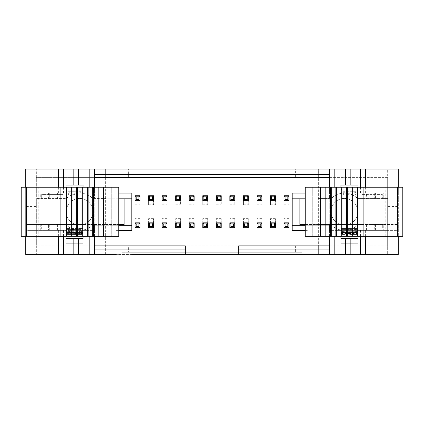 <?xml version="1.0" encoding="UTF-8"?>
<svg xmlns="http://www.w3.org/2000/svg" width="424" height="424" viewBox="0 0 424 424"><rect width="100%" height="100%" fill="white"/><g stroke="black" fill="none" stroke-linecap="round" stroke-linejoin="round"><path stroke-width="0.32" stroke-dasharray="2.12 1.59" d="M302.042 254.384L302.042 169.086L318.355 169.086L318.355 254.384L302.042 254.384L302.042 169.086L295.645 169.086L295.645 177.614L295.645 169.086L25.679 169.086L25.679 254.384L302.042 254.384M398.322 254.384L387.658 254.384L387.658 169.086L398.322 169.086L398.322 254.384M295.645 245.851L295.645 252.248L295.645 245.851L128.355 245.851L128.355 252.248L302.042 252.248L121.958 252.248L128.355 252.248L128.355 245.851L295.645 245.851M329.496 169.086L329.496 198.194L329.496 193.074L388.14 193.074L388.14 206.403L388.14 193.074L398.322 193.074L398.322 198.941L383.264 198.941L383.264 193.074L375.436 193.074L375.436 198.941L366.442 198.941L366.442 193.074L383.264 193.074M329.496 236.258L329.496 225.277L329.496 230.391L388.14 230.391L388.14 217.067L388.14 230.391L398.322 230.391L398.322 224.529L383.264 224.529L383.264 230.391L374.27 230.391L374.27 224.529L366.442 224.529L375.436 224.529L305.243 224.529M318.996 198.941L318.996 224.529L299.911 224.529L299.911 198.941L361.004 198.941L361.004 194.409L382.326 194.409L382.326 198.941L361.004 198.941L361.004 194.409L382.326 194.409L382.326 198.941L398.322 198.941L398.322 217.067L388.14 217.067M343.838 198.941L343.838 224.529L361.004 224.529L361.004 229.061L382.326 229.061L382.326 224.529L382.326 229.061L361.004 229.061L361.004 224.529L398.322 224.529L398.322 217.067M305.243 225.277L329.496 225.277L292.178 225.277L292.178 193.074L305.243 193.074M305.243 230.391L308.174 230.391L308.174 225.277L308.174 230.391L292.178 230.391L292.178 225.277M292.178 198.194L305.243 198.194M308.174 193.074L308.174 198.194L308.174 193.074M340.96 243.721L358.02 243.721L340.96 243.721L340.96 230.391L360.442 230.391L360.442 236.258M398.322 187.212L398.322 193.074L334.828 193.074L334.828 187.212M360.442 230.391L398.322 230.391L398.322 236.258M334.828 236.258L334.828 230.391L329.496 230.391L329.496 254.384M334.828 193.074L329.496 193.074L329.496 187.212M355.614 234.393L343.366 234.393L356.944 234.393L355.614 234.393L356.314 233.322L358.01 233.322L358.02 230.391L358.02 236.258M358.02 187.212L358.02 193.074L358.02 190.143L340.96 189.878L340.96 190.943L340.96 185.076L358.02 185.076L358.02 190.943L358.02 189.878L356.955 189.078L342.036 189.078L343.366 189.078L342.666 190.143L345.359 193.074C348.109 194.823 350.86 194.823 353.616 193.074L356.314 190.143L358.02 190.143M345.491 238.389L345.491 254.384M340.96 236.258L340.96 230.391L334.828 230.391M342.666 190.143L340.96 190.143L340.96 193.074L340.96 187.212M345.491 185.076L345.491 169.086M356.314 233.322L353.616 230.391C350.871 228.642 348.115 228.642 345.359 230.391L342.666 233.322L340.96 233.322L358.02 233.322L358.02 233.592L358.02 232.527L358.02 238.389L340.96 238.389L340.96 232.527L340.96 233.592L358.02 233.592L358.02 243.721M340.96 190.943L358.02 190.943L340.96 190.943M358.02 232.527L340.96 232.527L358.02 232.527M387.658 254.384L318.355 254.384L318.355 245.851L387.658 245.851L387.658 254.384M318.355 169.086L387.658 169.086L387.658 177.614L318.355 177.614L318.355 169.086M318.355 245.851L387.658 245.851L387.658 177.614L318.355 177.614L318.355 245.851M387.658 198.406L357.485 198.406A18.661 18.661 0 0 0 331.367 198.406L318.355 198.406L331.367 198.406A18.661 18.661 0 0 1 357.485 198.406L387.658 198.406M318.355 225.059L331.367 225.059A18.661 18.661 0 0 0 357.485 225.059L387.658 225.059L357.485 225.059A18.661 18.661 0 0 1 331.367 225.059L318.355 225.059M331.096 211.735A13.329 13.329 0 0 1 351.088 200.192A13.329 13.329 0 0 1 351.088 223.273A13.329 13.329 0 0 1 331.096 211.735A13.329 13.329 0 0 0 351.088 223.273A13.329 13.329 0 0 0 351.088 200.192A13.329 13.329 0 0 0 331.096 211.735M329.496 245.851L238.654 245.851L238.654 254.384M340.96 169.086L358.02 169.086L340.96 169.086L340.96 189.878L358.02 189.878L358.02 169.086M65.98 169.086L83.04 169.086L65.98 169.086L65.98 187.212M131.822 254.384L115.826 254.384M121.958 254.384L121.958 169.086L121.958 254.384M128.355 177.614L128.355 169.086L128.355 177.614L295.645 177.614L128.355 177.614M105.645 254.384L105.645 169.086L105.645 177.614L36.342 177.614L36.342 169.086L36.342 254.384L36.342 245.851L105.645 245.851L105.645 177.614L36.342 177.614L36.342 245.851L105.645 245.851L105.645 254.384M25.679 236.258L25.679 187.212M65.98 236.258L65.98 230.391L25.679 230.391L35.86 230.391L35.86 224.529L80.163 224.529L80.163 198.941L62.996 198.941L62.996 194.409L41.674 194.409L41.674 198.941L41.674 194.409L62.996 194.409L62.996 198.941L35.86 198.941L35.86 193.074L25.679 193.074L78.641 193.074L81.334 190.143L80.634 189.078L67.056 189.078L68.386 189.078L67.686 190.143L70.384 193.074C73.129 194.823 75.885 194.823 78.641 193.074L94.504 193.074L94.504 187.212L94.504 193.074L35.86 193.074L35.86 206.403L35.86 198.941L25.679 198.941L40.736 198.941L40.736 193.074L49.73 193.074L49.73 198.941L57.558 198.941L48.564 198.941L118.757 198.941M78.509 185.076L78.509 169.086M83.04 187.212L83.04 193.074L83.04 189.878L65.98 189.878L65.98 185.076L83.04 185.076L83.04 190.943L83.04 169.086M329.496 177.614L94.504 177.614L94.504 174.418M131.822 254.914L123.824 254.914L123.824 254.384M123.824 254.914L115.826 254.914M118.757 224.529L25.679 224.529L35.86 224.529L27.062 224.529L35.86 224.529L35.86 217.067L35.86 230.391L94.504 230.391L94.504 254.384M83.04 236.258L83.04 230.391L83.04 238.389L65.98 238.389L65.98 230.391L94.504 230.391L94.504 225.277L94.504 236.258M78.509 238.389L78.509 254.384M94.504 245.851L185.346 245.851L185.346 254.384M36.342 225.059L66.515 225.059A18.661 18.661 0 0 0 92.633 225.059L105.645 225.059L92.633 225.059A18.661 18.661 0 0 1 66.515 225.059L36.342 225.059M66.515 198.406A18.661 18.661 0 0 1 92.633 198.406L105.645 198.406L92.633 198.406A18.661 18.661 0 0 0 66.515 198.406L36.342 198.406L66.515 198.406M66.25 211.735A13.329 13.329 0 0 0 86.242 223.273A13.329 13.329 0 0 0 86.242 200.192A13.329 13.329 0 0 0 66.25 211.735A13.329 13.329 0 0 1 86.242 200.192A13.329 13.329 0 0 1 86.242 223.273A13.329 13.329 0 0 1 66.25 211.735M118.757 230.391L115.826 230.391L115.826 225.277L94.504 225.277L131.822 225.277L131.822 198.194L94.504 198.194L94.504 193.074L94.504 198.194L115.826 198.194L115.826 193.074L118.757 193.074M35.86 198.941L27.062 198.941L27.062 224.529L27.062 198.941L35.86 198.941M83.04 190.943L65.98 190.943L83.04 190.943M118.757 198.194L115.826 198.194L115.826 193.074L131.822 193.074L131.822 198.194M131.822 225.277L131.822 230.391L115.826 230.391L115.826 225.277L118.757 225.277M65.98 232.527L83.04 232.527L65.98 232.527M65.98 243.721L83.04 243.721L65.98 243.721L65.98 233.592L83.04 233.592L83.04 243.721M366.442 193.074L375.436 193.074M375.436 224.529L375.436 230.391L366.442 230.391L374.27 230.391M375.436 230.391L383.264 230.391M67.686 190.143L81.334 190.143M65.99 190.143L67.056 189.078L65.98 190.143M153.52 200.536L148.612 200.536L148.612 195.74L149.863 196.99L152.269 196.99L152.269 199.397L153.52 200.647L153.52 195.74L153.52 200.536M216.32 222.929L221.222 222.929L221.222 227.725L219.977 226.48L217.565 226.48L217.565 224.068L216.32 222.823L216.32 227.725L216.32 222.929M202.778 222.929L207.681 222.929L207.681 227.725L206.435 226.48L204.024 226.48L204.024 224.068L202.778 222.823L202.778 227.725L202.778 222.929M207.681 200.536L202.778 200.536L202.778 195.74L204.024 196.99L206.435 196.99L206.435 199.397L207.681 200.647L207.681 195.74L207.681 200.536M180.597 200.536L175.695 200.536L175.695 195.74L176.946 196.99L179.352 196.99L179.352 199.397L180.597 200.647L180.597 195.74L180.597 200.536M175.695 222.929L180.597 222.929L180.597 227.725L179.352 226.48L176.946 226.48L176.946 224.068L175.695 222.823L175.695 227.725L175.695 222.929M285.273 226.48L284.022 227.725L288.93 227.725L288.93 222.823L288.93 227.725L288.93 222.929L284.022 222.929L284.022 227.725L284.022 222.823L284.022 227.725L288.93 227.725L287.679 226.48L285.273 226.48L285.273 224.068L284.022 222.823L288.93 222.823L287.679 224.068L287.679 226.48M274.137 196.99L275.388 195.74L270.48 195.74L270.48 200.647L270.48 195.74L270.48 200.536L275.388 200.536L275.388 195.74L275.388 200.647L275.388 195.74L270.48 195.74L271.731 196.99L274.137 196.99L274.137 199.397L275.388 200.647L270.48 200.647L271.731 199.397L271.731 196.99M287.679 196.99L288.93 195.74L288.93 200.536L284.022 200.536L284.022 195.74L285.273 196.99L287.679 196.99L287.679 199.397L288.93 200.647L288.93 195.74L288.93 200.647L284.022 200.647L285.273 199.397L285.273 196.99M244.648 226.48L243.403 227.725L248.305 227.725L248.305 222.823L248.305 227.725L248.305 222.929L243.403 222.929L243.403 227.725L243.403 222.823L243.403 227.725L248.305 227.725L247.054 226.48L244.648 226.48L244.648 224.068L243.403 222.823L248.305 222.823L247.054 224.068L247.054 226.48M247.054 196.99L248.305 195.74L243.403 195.74L243.403 200.647L243.403 195.74L243.403 200.536L248.305 200.536L248.305 195.74L248.305 200.647L248.305 195.74L243.403 195.74L244.648 196.99L247.054 196.99L247.054 199.397L248.305 200.647L243.403 200.647L244.648 199.397L244.648 196.99M149.863 226.48L148.612 227.725L148.612 222.929L153.52 222.929L153.52 227.725L152.269 226.48L149.863 226.48L149.863 224.068L148.612 222.823L148.612 227.725L148.612 222.823L153.52 222.823L152.269 224.068L152.269 226.48M271.731 226.48L270.48 227.725L275.388 227.725L275.388 222.823L275.388 227.725L275.388 222.929L270.48 222.929L270.48 227.725L270.48 222.823L270.48 227.725L275.388 227.725L274.137 226.48L271.731 226.48L271.731 224.068L270.48 222.823L275.388 222.823L274.137 224.068L274.137 226.48M136.321 226.48L135.071 227.725L135.071 222.929L139.978 222.929L139.978 227.725L138.728 226.48L136.321 226.48L136.321 224.068L135.071 222.823L135.071 227.725L135.071 222.823L139.978 222.823L138.728 224.068L138.728 226.48M165.811 196.99L167.061 195.74L167.061 200.536L162.154 200.536L162.154 195.74L163.404 196.99L165.811 196.99L165.811 199.397L167.061 200.647L167.061 195.74L167.061 200.647L162.154 200.647L163.404 199.397L163.404 196.99M163.404 226.48L162.154 227.725L162.154 222.929L167.061 222.929L167.061 227.725L165.811 226.48L163.404 226.48L163.404 224.068L162.154 222.823L162.154 227.725L162.154 222.823L167.061 222.823L165.811 224.068L165.811 226.48M138.728 196.99L139.978 195.74L139.978 200.536L135.071 200.536L135.071 195.74L136.321 196.99L138.728 196.99L138.728 199.397L139.978 200.647L139.978 195.74L139.978 200.647L135.071 200.647L136.321 199.397L136.321 196.99M192.894 196.99L194.139 195.74L194.139 200.536L189.237 200.536L189.237 195.74L190.487 196.99L192.894 196.99L192.894 199.397L194.139 200.647L194.139 195.74L194.139 200.647L189.237 200.647L190.487 199.397L190.487 196.99M190.487 226.48L189.237 227.725L189.237 222.929L194.139 222.929L194.139 227.725L192.894 226.48L190.487 226.48L190.487 224.068L189.237 222.823L189.237 227.725L189.237 222.823L194.139 222.823L192.894 224.068L192.894 226.48M219.977 196.99L221.222 195.74L221.222 200.536L216.32 200.536L216.32 195.74L217.565 196.99L219.977 196.99L219.977 199.397L221.222 200.647L221.222 195.74L221.222 200.647L216.32 200.647L217.565 199.397L217.565 196.99M260.596 196.99L261.846 195.74L256.939 195.74L256.939 200.647L256.939 195.74L256.939 200.536L261.846 200.536L261.846 195.74L261.846 200.647L261.846 195.74L256.939 195.74L258.19 196.99L260.596 196.99L260.596 199.397L261.846 200.647L256.939 200.647L258.19 199.397L258.19 196.99M258.19 226.48L256.939 227.725L261.846 227.725L261.846 222.823L261.846 227.725L261.846 222.929L256.939 222.929L256.939 227.725L256.939 222.823L256.939 227.725L261.846 227.725L260.596 226.48L258.19 226.48L258.19 224.068L256.939 222.823L261.846 222.823L260.596 224.068L260.596 226.48M231.107 226.48L229.861 227.725L229.861 222.929L234.763 222.929L234.763 227.725L233.513 226.48L231.107 226.48L231.107 224.068L229.861 222.823L229.861 227.725L229.861 222.823L234.763 222.823L233.513 224.068L233.513 226.48M233.513 196.99L234.763 195.74L234.763 200.536L229.861 200.536L229.861 195.74L231.107 196.99L233.513 196.99L233.513 199.397L234.763 200.647L234.763 195.74L234.763 200.647L229.861 200.647L231.107 199.397L231.107 196.99M48.564 198.941L48.564 193.074L57.558 193.074L49.73 193.074M48.564 193.074L40.736 193.074M57.558 224.529L57.558 230.391L40.736 230.391L48.564 230.391L48.564 224.529M57.558 230.391L48.564 230.391M67.686 233.322L83.04 233.322L81.334 233.322L78.641 230.391C75.891 228.642 73.14 228.642 70.384 230.391L67.686 233.322L68.386 234.393L81.965 234.393L67.045 234.393L65.98 233.322M356.314 190.143L355.614 189.078L343.366 189.078M68.386 189.078L81.975 189.078L83.04 190.143M80.163 224.529L124.089 224.529L124.089 198.941L80.163 198.941M82.775 224.529L66.25 224.529L82.775 224.529L82.775 229.591C82.722 230.794 82.012 231.504 80.64 231.727L68.381 231.727C67.077 231.589 66.367 230.879 66.25 229.591L66.25 228.525L82.775 228.525L82.775 224.529M83.04 224.529L65.98 224.529L83.04 224.529L83.04 230.391M40.736 230.391L40.736 224.529M62.249 224.529L62.249 198.941L62.249 236.258L38.796 236.258L38.796 187.212L62.249 187.212L62.249 198.941M62.996 224.529L62.996 229.061L41.674 229.061L41.674 224.529L41.674 229.061L62.996 229.061L62.996 224.529M40.736 198.941L49.73 198.941M66.25 198.941L82.775 198.941L66.25 198.941L66.25 193.874A2.131 2.131 0 0 1 68.381 191.743A2.131 2.131 0 0 0 66.25 193.874L66.25 198.941M83.04 198.941L65.98 198.941L83.04 198.941L83.04 193.074M65.98 193.074L65.98 198.941M57.558 193.074L57.558 198.941M340.96 193.074L340.96 198.941L358.02 198.941L358.02 193.074M366.442 198.941L374.27 198.941L374.27 193.074M374.27 198.941L383.264 198.941M396.938 224.529L396.938 198.941L396.938 224.529M305.243 198.941L375.436 198.941M361.752 198.941L361.752 224.529L361.752 187.212L385.204 187.212L385.204 236.258L361.752 236.258L361.752 224.529M358.02 198.941L340.96 198.941M341.225 198.941L357.75 198.941L341.225 198.941L341.225 193.874C341.278 192.676 341.988 191.961 343.361 191.743L355.619 191.743C356.923 191.876 357.633 192.586 357.75 193.874L357.75 194.939L341.225 194.939L341.225 198.941M318.996 224.529L343.838 224.529M383.264 224.529L374.27 224.529M357.75 224.529L341.225 224.529L357.75 224.529L357.75 229.591A2.131 2.131 0 0 1 355.619 231.727A2.131 2.131 0 0 0 357.75 229.591L357.75 224.529M340.96 224.529L358.02 224.529L340.96 224.529L340.96 230.391M358.02 230.391L358.02 224.529M366.442 230.391L366.442 224.529M65.98 224.529L65.98 230.391M49.73 224.529L49.73 230.391M135.071 200.647L135.071 195.74L135.071 200.647L139.978 200.647L135.071 200.647L139.978 200.647L139.978 204.803L139.978 200.647M105.004 224.529L105.004 198.941M94.769 224.529L94.769 198.941L94.769 236.258L62.249 236.258M80.64 228.525L82.775 228.525L82.775 229.591A2.131 2.131 0 0 1 80.64 231.727L80.64 229.591L66.25 229.591L68.381 229.591L68.381 231.727A2.131 2.131 0 0 1 66.25 229.591L66.25 224.529L66.25 228.525L68.381 228.525L68.381 229.591L80.64 229.591L80.64 228.525L68.381 228.525M62.249 187.212L94.769 187.212L94.769 198.941M82.775 198.941L82.775 193.874L82.775 194.939L66.25 194.939L82.775 194.939L82.775 198.941M329.231 198.941L329.231 224.529L329.231 187.212L361.752 187.212M343.361 194.939L341.225 194.939L341.225 193.874A2.131 2.131 0 0 1 343.361 191.743L343.361 193.874L357.75 193.874L355.619 193.874L355.619 191.743A2.131 2.131 0 0 1 357.75 193.874L357.75 198.941L357.75 194.939L355.619 194.939L355.619 193.874L343.361 193.874L343.361 194.939L355.619 194.939M361.752 236.258L329.231 236.258L329.231 224.529M341.225 224.529L341.225 229.591L341.225 228.525L357.75 228.525L341.225 228.525L341.225 224.529M342.666 233.322L343.366 234.393L342.025 234.393L340.96 233.322M80.634 234.393L81.334 233.322M179.352 196.99L180.597 195.74L180.597 200.647L175.695 200.647L176.946 199.397L176.946 196.99M176.946 226.48L175.695 227.725L175.695 222.823L180.597 222.823L180.597 227.725L180.597 222.823L179.352 224.068L179.352 226.48M189.237 200.647L189.237 195.74L189.237 200.647L194.139 200.647L189.237 200.647L194.139 200.647L194.139 204.803L194.139 200.647M189.237 227.725L194.139 227.725L194.139 222.823L194.139 227.725L189.237 227.725M204.024 226.48L202.778 227.725L202.778 222.823L207.681 222.823L206.435 224.068L206.435 226.48M206.435 196.99L207.681 195.74L207.681 200.647L202.778 200.647L202.778 195.74L202.778 200.647L204.024 199.397L204.024 196.99M202.778 227.725L207.681 227.725L207.681 222.823L207.681 227.725L202.778 227.725M217.565 226.48L216.32 227.725L216.32 222.823L221.222 222.823L219.977 224.068L219.977 226.48M216.32 200.647L216.32 195.74L216.32 200.647L221.222 200.647L216.32 200.647L221.222 200.647L221.222 204.803L221.222 200.647M216.32 227.725L221.222 227.725L221.222 222.823L221.222 227.725L216.32 227.725M229.861 200.647L229.861 195.74L229.861 200.647L234.763 200.647L229.861 200.647L234.763 200.647L234.763 204.803L234.763 200.647M229.861 227.725L234.763 227.725L234.763 222.823L234.763 227.725L229.861 227.725M284.022 200.647L284.022 195.74L284.022 200.647L288.93 200.647L284.022 200.647L288.93 200.647L288.93 204.803L288.93 200.647M135.071 227.725L139.978 227.725L139.978 222.823L139.978 227.725L135.071 227.725M152.269 196.99L153.52 195.74L153.52 200.647L148.612 200.647L148.612 195.74L148.612 200.647L149.863 199.397L149.863 196.99M148.612 227.725L153.52 227.725L153.52 222.823L153.52 227.725L148.612 227.725M162.154 200.647L162.154 195.74L162.154 200.647L167.061 200.647L162.154 200.647L167.061 200.647L167.061 204.803L167.061 200.647M162.154 227.725L167.061 227.725L167.061 222.823L167.061 227.725L162.154 227.725M175.695 200.647L175.695 195.74L175.695 200.647L180.597 200.647L175.695 200.647L180.597 200.647L180.597 204.803L180.597 200.647M175.695 227.725L180.597 227.725L175.695 227.725M287.679 199.397L285.273 199.397M285.273 224.068L287.679 224.068M288.93 222.823L288.93 218.662L288.93 222.823L284.022 222.823L288.93 222.823L284.022 222.823L284.022 218.662L284.022 222.823M288.93 195.74L284.022 195.74L288.93 195.74M234.763 195.74L229.861 195.74L234.763 195.74M221.222 195.74L216.32 195.74L221.222 195.74M207.681 195.74L202.778 195.74L207.681 195.74M194.139 195.74L189.237 195.74L194.139 195.74M180.597 195.74L175.695 195.74L180.597 195.74M167.061 195.74L162.154 195.74L167.061 195.74M153.52 195.74L148.612 195.74L153.52 195.74M139.978 195.74L135.071 195.74L139.978 195.74M136.321 224.068L138.728 224.068M139.978 222.823L139.978 218.662L139.978 222.823L135.071 222.823L139.978 222.823L135.071 222.823L135.071 218.662L135.071 222.823M138.728 199.397L136.321 199.397M94.769 236.258L111.295 236.258L111.295 187.212L94.769 187.212M21.2 236.258L38.796 236.258M111.295 236.258L118.757 236.258L118.757 187.212L111.295 187.212L111.295 236.258M98.824 236.258L98.824 187.212M93.471 236.258L93.471 187.212M88.118 236.258L88.118 187.212M82.765 236.258L82.765 187.212M77.412 236.258L77.412 187.212M72.059 236.258L72.059 187.212M66.711 236.258L66.706 187.212M68.381 231.727L80.64 231.727M38.796 187.212L21.2 187.212M66.25 193.874A2.131 2.131 0 0 1 68.381 191.743L80.64 191.743L68.381 191.743L68.381 193.874L66.25 193.874L82.775 193.874L80.64 193.874L80.64 194.939M68.381 194.939L68.381 193.874L80.64 193.874L80.64 191.743A2.131 2.131 0 0 1 81.387 191.876A2.131 2.131 0 0 0 80.64 191.743L80.64 191.743C82.012 191.961 82.722 192.676 82.775 193.874A2.131 2.131 0 0 0 81.387 191.876A2.131 2.131 0 0 1 82.775 193.874M329.231 187.212L312.705 187.212L312.705 236.258L329.231 236.258M402.8 187.212L385.204 187.212M312.705 187.212L305.243 187.212L305.243 236.258L312.705 236.258L312.705 187.212M325.176 187.212L325.176 236.258M330.529 187.212L330.529 236.258M335.882 187.212L335.882 236.258M341.235 187.212L341.235 236.258M346.588 187.212L346.588 236.258M351.941 187.212L351.941 236.258M357.289 187.212L357.294 236.258M355.619 191.743L343.361 191.743M385.204 236.258L402.8 236.258M357.75 229.591A2.131 2.131 0 0 1 355.619 231.727L343.361 231.727L355.619 231.727L355.619 229.591L357.75 229.591L341.225 229.591L343.361 229.591L343.361 228.525M355.619 228.525L355.619 229.591L343.361 229.591L343.361 231.727A2.131 2.131 0 0 1 342.613 231.589A2.131 2.131 0 0 0 343.361 231.727L343.361 231.727C341.988 231.504 341.278 230.794 341.225 229.591A2.131 2.131 0 0 0 342.613 231.589A2.131 2.131 0 0 1 341.225 229.591M179.352 199.397L176.946 199.397M176.946 224.068L179.352 224.068M180.597 222.823L180.597 218.662L180.597 222.823L175.695 222.823L180.597 222.823L175.695 222.823L175.695 218.662L175.695 222.823M190.487 224.068L192.894 224.068M194.139 222.823L194.139 218.662L194.139 222.823L189.237 222.823L194.139 222.823L189.237 222.823L189.237 218.662L189.237 222.823M192.894 199.397L190.487 199.397M204.024 224.068L206.435 224.068M207.681 222.823L207.681 218.662L207.681 222.823L202.778 222.823L207.681 222.823L202.778 222.823L202.778 218.662L202.778 222.823M206.435 199.397L204.024 199.397M202.778 200.647L202.778 204.803L202.778 200.647L207.681 200.647L202.778 200.647L207.681 200.647L207.681 204.803L207.681 200.647M217.565 224.068L219.977 224.068M221.222 222.823L221.222 218.662L221.222 222.823L216.32 222.823L221.222 222.823L216.32 222.823L216.32 218.662L216.32 222.823M219.977 199.397L217.565 199.397M231.107 224.068L233.513 224.068M234.763 222.823L234.763 218.662L234.763 222.823L229.861 222.823L234.763 222.823L229.861 222.823L229.861 218.662L229.861 222.823M233.513 199.397L231.107 199.397M247.054 199.397L244.648 199.397M243.403 200.647L243.403 204.803L243.403 200.647L248.305 200.647L243.403 200.647L248.305 200.647L248.305 204.803L248.305 200.647M244.648 224.068L247.054 224.068M248.305 222.823L248.305 218.662L248.305 222.823L243.403 222.823L248.305 222.823L243.403 222.823L243.403 218.662L243.403 222.823M260.596 199.397L258.19 199.397M256.939 200.647L256.939 204.803L256.939 200.647L261.846 200.647L256.939 200.647L261.846 200.647L261.846 204.803L261.846 200.647M258.19 224.068L260.596 224.068M261.846 222.823L261.846 218.662L261.846 222.823L256.939 222.823L261.846 222.823L256.939 222.823L256.939 218.662L256.939 222.823M271.731 224.068L274.137 224.068M275.388 222.823L275.388 218.662L275.388 222.823L270.48 222.823L275.388 222.823L270.48 222.823L270.48 218.662L270.48 222.823M274.137 199.397L271.731 199.397M270.48 200.647L270.48 204.803L270.48 200.647L275.388 200.647L270.48 200.647L275.388 200.647L275.388 204.803L275.388 200.647M149.863 224.068L152.269 224.068M153.52 222.823L153.52 218.662L153.52 222.823L148.612 222.823L153.52 222.823L148.612 222.823L148.612 218.662L148.612 222.823M152.269 199.397L149.863 199.397M148.612 200.647L148.612 204.803L148.612 200.647L153.52 200.647L148.612 200.647L153.52 200.647L153.52 204.803L153.52 200.647M165.811 199.397L163.404 199.397M163.404 224.068L165.811 224.068M167.061 222.823L167.061 218.662L167.061 222.823L162.154 222.823L167.061 222.823L162.154 222.823L162.154 218.662L162.154 222.823M162.154 204.803L167.061 204.803M153.52 218.662L148.612 218.662M148.612 204.803L153.52 204.803M139.978 218.662L135.071 218.662M135.071 204.803L139.978 204.803M229.861 204.803L234.763 204.803M234.763 218.662L229.861 218.662M194.139 218.662L189.237 218.662M189.237 204.803L194.139 204.803M221.222 218.662L216.32 218.662M216.32 204.803L221.222 204.803M207.681 218.662L202.778 218.662M202.778 204.803L207.681 204.803M180.597 218.662L175.695 218.662M175.695 204.803L180.597 204.803M270.48 204.803L275.388 204.803M275.388 218.662L270.48 218.662M284.022 204.803L288.93 204.803M288.93 218.662L284.022 218.662M243.403 204.803L248.305 204.803M248.305 218.662L243.403 218.662M256.939 204.803L261.846 204.803M261.846 218.662L256.939 218.662M167.061 218.662L162.154 218.662M388.14 206.403L398.322 206.403M365.387 230.391L365.387 236.258M365.387 187.212L365.387 193.074M360.442 187.212L360.442 193.074M58.613 193.074L58.613 187.212M63.558 193.074L63.558 187.212M89.172 193.074L89.172 187.212M89.172 230.391L89.172 236.258M63.558 230.391L63.558 236.258M58.613 230.391L58.613 236.258M35.86 217.067L25.679 217.067M35.86 206.403L25.679 206.403M358.01 233.322L356.944 234.393L358.02 233.322M26.532 187.212L26.532 236.258M397.468 236.258L397.468 187.212M340.96 190.143L342.025 189.078M83.04 233.322L81.975 234.393"/><path stroke-width="0.64" d="M292.178 225.277L305.243 225.277M305.243 193.074L292.178 193.074L292.178 230.391L305.243 230.391M305.243 198.194L292.178 198.194M340.96 187.212L340.96 185.076L345.491 185.076L345.491 169.086L398.322 169.086L398.322 187.212M398.322 236.258L398.322 254.384L345.491 254.384L345.491 238.389L340.96 238.389L340.96 236.258M329.496 249.052L238.654 249.052L238.654 254.384L329.496 254.384L329.496 236.258M329.496 187.212L329.496 169.086L345.491 169.086M329.496 254.384L345.491 254.384M358.02 236.258L358.02 238.389L345.491 238.389M345.491 185.076L358.02 185.076L358.02 187.212M238.654 249.052L238.654 245.851L329.496 245.851M25.679 187.212L25.679 169.086L329.496 169.086M238.654 254.384L131.822 254.384L131.822 254.914L115.826 254.914L115.826 254.384L25.679 254.384L25.679 236.258M65.98 187.212L65.98 185.076L78.509 185.076L78.509 169.086M78.509 185.076L83.04 185.076L83.04 187.212M329.496 177.614L94.504 177.614L94.504 187.212L94.504 169.086L94.504 174.418L329.496 174.418M185.346 254.384L185.346 249.052L94.504 249.052M94.504 236.258L94.504 254.384M83.04 236.258L83.04 238.389L78.509 238.389L78.509 254.384M78.509 238.389L65.98 238.389L65.98 236.258M94.504 245.851L185.346 245.851L185.346 249.052M131.822 198.194L118.757 198.194M118.757 193.074L131.822 193.074L131.822 230.391L118.757 230.391M118.757 225.277L131.822 225.277M149.677 196.805L148.612 195.74L153.52 195.74L148.612 195.74L148.612 200.647L153.52 200.647L153.52 195.74L152.449 196.805L149.677 196.805L149.677 199.577L152.449 199.577L153.52 200.647M220.157 226.66L221.222 227.725L216.32 227.725L221.222 227.725L221.222 222.823L216.32 222.823L216.32 227.725L217.385 226.66L220.157 226.66L220.157 223.888L217.385 223.888L217.385 226.66M206.615 226.66L207.681 227.725L202.778 227.725L207.681 227.725L207.681 222.823L202.778 222.823L202.778 227.725L203.843 226.66L206.615 226.66L206.615 223.888L203.843 223.888L203.843 226.66M203.843 196.805L202.778 195.74L207.681 195.74L202.778 195.74L202.778 200.647L207.681 200.647L207.681 195.74L206.615 196.805L203.843 196.805L203.843 199.577L206.615 199.577L207.681 200.647M176.76 196.805L175.695 195.74L180.597 195.74L175.695 195.74L175.695 200.647L180.597 200.647L180.597 195.74L179.532 196.805L176.76 196.805L176.76 199.577L179.532 199.577L180.597 200.647M179.532 226.66L180.597 227.725L175.695 227.725L180.597 227.725L180.597 222.823L175.695 222.823L175.695 227.725L176.76 226.66L179.532 226.66L179.532 223.888L176.76 223.888L176.76 226.66M287.859 226.66L288.93 227.725L284.022 227.725L288.93 227.725L288.93 222.823L284.022 222.823L284.022 227.725L285.087 226.66L287.859 226.66L287.859 223.888L285.087 223.888L284.022 222.823M271.551 196.805L270.48 195.74L275.388 195.74L270.48 195.74L270.48 200.647L275.388 200.647L275.388 195.74L274.323 196.805L271.551 196.805L271.551 199.577L274.323 199.577L274.323 196.805M285.087 196.805L284.022 195.74L288.93 195.74L284.022 195.74L284.022 200.647L288.93 200.647L288.93 195.74L287.859 196.805L285.087 196.805L285.087 199.577L284.022 200.647M247.24 226.66L248.305 227.725L243.403 227.725L248.305 227.725L248.305 222.823L243.403 222.823L243.403 227.725L244.468 226.66L247.24 226.66L247.24 223.888L244.468 223.888L243.403 222.823M244.468 196.805L243.403 195.74L248.305 195.74L243.403 195.74L243.403 200.647L248.305 200.647L248.305 195.74L247.24 196.805L244.468 196.805L244.468 199.577L247.24 199.577L247.24 196.805M149.677 223.888L148.612 222.823L148.612 227.725L153.52 227.725L148.612 227.725L149.677 226.66L152.449 226.66L152.449 223.888L149.677 223.888L149.677 226.66M271.551 223.888L270.48 222.823L270.48 227.725L275.388 227.725L270.48 227.725L271.551 226.66L274.323 226.66L274.323 223.888L271.551 223.888L271.551 226.66M136.141 223.888L135.071 222.823L135.071 227.725L139.978 227.725L135.071 227.725L136.141 226.66L138.913 226.66L138.913 223.888L136.141 223.888L136.141 226.66M165.991 199.577L167.061 200.647L167.061 195.74L162.154 195.74L167.061 195.74L165.991 196.805L163.219 196.805L163.219 199.577L165.991 199.577L165.991 196.805M163.219 223.888L162.154 222.823L162.154 227.725L167.061 227.725L162.154 227.725L163.219 226.66L165.991 226.66L165.991 223.888L163.219 223.888L163.219 226.66M138.913 199.577L139.978 200.647L139.978 195.74L135.071 195.74L139.978 195.74L138.913 196.805L136.141 196.805L136.141 199.577L138.913 199.577L138.913 196.805M193.074 199.577L194.139 200.647L194.139 195.74L189.237 195.74L194.139 195.74L193.074 196.805L190.302 196.805L190.302 199.577L193.074 199.577L193.074 196.805M190.302 223.888L189.237 222.823L189.237 227.725L194.139 227.725L189.237 227.725L190.302 226.66L193.074 226.66L193.074 223.888L190.302 223.888L190.302 226.66M220.157 199.577L221.222 200.647L221.222 195.74L216.32 195.74L221.222 195.74L220.157 196.805L217.385 196.805L217.385 199.577L220.157 199.577L220.157 196.805M260.781 199.577L261.846 200.647L261.846 195.74L256.939 195.74L261.846 195.74L260.781 196.805L258.009 196.805L258.009 199.577L260.781 199.577L260.781 196.805M258.009 223.888L256.939 222.823L256.939 227.725L261.846 227.725L256.939 227.725L258.009 226.66L260.781 226.66L260.781 223.888L258.009 223.888L258.009 226.66M230.926 223.888L229.861 222.823L229.861 227.725L234.763 227.725L229.861 227.725L230.926 226.66L233.698 226.66L233.698 223.888L230.926 223.888L230.926 226.66M233.698 199.577L234.763 200.647L234.763 195.74L229.861 195.74L234.763 195.74L233.698 196.805L230.926 196.805L230.926 199.577L233.698 199.577L233.698 196.805M148.612 222.823L153.52 222.823L153.52 227.725L152.449 226.66M270.48 222.823L275.388 222.823L275.388 227.725L274.323 226.66M135.071 222.823L139.978 222.823L139.978 227.725L138.913 226.66M167.061 200.647L162.154 200.647L162.154 195.74L163.219 196.805M162.154 222.823L167.061 222.823L167.061 227.725L165.991 226.66M139.978 200.647L135.071 200.647L135.071 195.74L136.141 196.805M194.139 200.647L189.237 200.647L189.237 195.74L190.302 196.805M189.237 222.823L194.139 222.823L194.139 227.725L193.074 226.66M221.222 200.647L216.32 200.647L216.32 195.74L217.385 196.805M261.846 200.647L256.939 200.647L256.939 195.74L258.009 196.805M256.939 222.823L261.846 222.823L261.846 227.725L260.781 226.66M229.861 222.823L234.763 222.823L234.763 227.725L233.698 226.66M234.763 200.647L229.861 200.647L229.861 195.74L230.926 196.805M118.757 198.941L124.089 198.941L124.089 224.529L118.757 224.529M305.243 224.529L299.911 224.529L299.911 198.941L305.243 198.941M149.677 199.577L148.612 200.647M152.449 199.577L152.449 196.805M217.385 223.888L216.32 222.823M220.157 223.888L221.222 222.823M203.843 223.888L202.778 222.823M206.615 223.888L207.681 222.823M203.843 199.577L202.778 200.647M206.615 199.577L206.615 196.805M176.76 199.577L175.695 200.647M179.532 199.577L179.532 196.805M176.76 223.888L175.695 222.823M179.532 223.888L180.597 222.823M287.859 223.888L288.93 222.823M285.087 223.888L285.087 226.66M274.323 199.577L275.388 200.647M271.551 199.577L270.48 200.647M285.087 199.577L287.859 199.577L287.859 196.805M287.859 199.577L288.93 200.647M247.24 223.888L248.305 222.823M244.468 223.888L244.468 226.66M247.24 199.577L248.305 200.647M244.468 199.577L243.403 200.647M152.449 223.888L153.52 222.823M274.323 223.888L275.388 222.823M138.913 223.888L139.978 222.823M163.219 199.577L162.154 200.647M165.991 223.888L167.061 222.823M136.141 199.577L135.071 200.647M190.302 199.577L189.237 200.647M193.074 223.888L194.139 222.823M217.385 199.577L216.32 200.647M258.009 199.577L256.939 200.647M260.781 223.888L261.846 222.823M233.698 223.888L234.763 222.823M230.926 199.577L229.861 200.647M66.467 236.258L21.2 236.258L21.2 187.212L66.467 187.212L66.467 236.258L66.711 187.212L118.757 187.212L118.757 236.258L66.711 236.258L66.467 187.212M357.533 187.212L402.8 187.212L402.8 236.258L357.533 236.258L357.533 187.212L357.289 236.258L305.243 236.258L305.243 187.212L357.289 187.212L357.533 236.258M60.123 187.212L60.123 236.258M363.877 236.258L363.877 187.212M365.387 236.258L365.387 254.384M365.387 169.086L365.387 187.212M360.442 236.258L360.442 254.384M360.442 169.086L360.442 187.212M334.828 187.212L334.828 169.086M334.828 254.384L334.828 236.258M350.823 238.389L350.823 254.384M350.823 169.086L350.823 185.076M58.613 187.212L58.613 169.086M63.558 187.212L63.558 169.086M73.177 185.076L73.177 169.086M89.172 187.212L89.172 169.086M89.172 236.258L89.172 254.384M73.177 238.389L73.177 254.384M63.558 236.258L63.558 254.384M58.613 236.258L58.613 254.384M26.532 187.212L26.532 236.258M103.965 187.212L103.965 236.258M103.44 187.212L103.44 236.258M98.824 187.212L98.824 236.258L98.824 187.212M98.061 187.212L98.061 236.258M93.471 187.212L93.471 236.258L93.471 187.212M92.708 187.212L92.708 236.258M88.118 187.212L88.118 236.258L88.118 187.212M87.355 187.212L87.355 236.258M82.765 187.212L82.765 236.258L82.765 187.212M82.002 187.212L82.002 236.258M77.412 187.212L77.412 236.258L77.412 187.212M76.649 187.212L76.649 236.258M72.059 187.212L72.059 236.258L72.059 187.212M71.296 187.212L71.296 236.258M397.468 236.258L397.468 187.212M320.035 236.258L320.035 187.212M320.56 236.258L320.56 187.212M325.176 236.258L325.176 187.212L325.176 236.258M325.939 236.258L325.939 187.212M330.529 236.258L330.529 187.212L330.529 236.258M331.292 236.258L331.292 187.212M335.882 236.258L335.882 187.212L335.882 236.258M336.645 236.258L336.645 187.212M341.235 236.258L341.235 187.212L341.235 236.258M341.998 236.258L341.998 187.212M346.588 236.258L346.588 187.212L346.588 236.258M347.351 236.258L347.351 187.212M351.941 236.258L351.941 187.212L351.941 236.258M352.704 236.258L352.704 187.212"/></g></svg>
